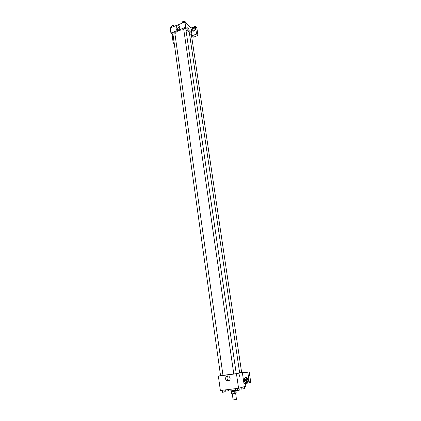 <?xml version="1.0" encoding="UTF-8"?>
<svg xmlns="http://www.w3.org/2000/svg" width="421" height="421" viewBox="0 0 421 421"><rect width="100%" height="100%" fill="white"/><g stroke="black" fill="none" stroke-linecap="round" stroke-linejoin="round"><path stroke-width="0.63" d="M232.266 393.814L233.139 399.918L236.439 399.497L235.676 393.293M234.071 391.509L234.371 393.567L232.05 393.84L231.676 393.835L231.382 391.804M235.955 391.146L236.244 393.125L234.371 393.567M234.992 391.356L235.286 393.414M236.044 390.677L236.102 391.072L231.224 391.772L231.108 390.962M231.755 391.788L232.05 393.84M228.903 389.462L229.129 391.03L235.55 390.335M245.432 383.399L245.853 386.236L238.575 388.299L220.367 390.483L218.373 376.09L220.541 375.621M228.229 381.11L226.793 380.763C224.114 379.158 226.403 374.448 228.966 376.3C230.719 378.4 230.476 380 228.229 381.11M241.633 372.385L243.738 372.111L236.444 373.732L238.575 388.299M236.444 373.732L218.373 376.09M228.061 375.942C226.63 377.421 226.687 378.911 228.235 380.416L229.14 380.758M239.707 375.379L239.612 376.285C239.123 376.185 238.97 375.632 239.16 374.627L239.707 375.379M242.391 372.932L243.975 383.578L249.411 382.91L247.795 372.227L242.391 372.932L243.812 372.611L243.738 372.111M239.244 376.127L239.07 374.843M246.611 382.736L245.148 382.373C242.485 380.747 244.801 376.158 247.343 378.026C249.074 380.095 248.832 381.668 246.611 382.736M245.796 377.653C243.938 378.942 243.843 380.484 245.506 382.279L247.064 382.626M245.232 380.268C245.317 378.816 245.99 378.326 247.248 378.8L247.943 379.926C247.858 381.368 247.19 381.863 245.932 381.405L245.232 380.268M247.469 381.326L246.99 381.126C246.127 380.316 246.053 379.468 246.769 378.59M247.795 372.227L243.812 372.611M249.411 382.91L250.805 382.531L249.19 371.911M233.892 373.974L236.255 373.648L185.793 28.875C184.993 28.249 184.298 28.349 183.709 29.181L233.797 374.001M239.633 372.769L241.643 372.453L191.318 34.233L189.545 34.09M220.657 375.7L222.988 375.379L174.799 32.896C173.852 32.528 173.199 32.691 172.847 33.391L220.557 375.732M222.983 375.332L233.792 373.964M236.244 373.569L239.649 372.864L189.345 32.727L188.582 31.338L185.966 30.044M175.015 33.764C176.325 31.259 179.251 29.928 183.793 29.77M192.013 35.043L191.466 35.253M191.729 33.159L192.113 35.722L196.554 34.027L195.391 26.344L190.971 28.054L191.729 33.159L185.708 27.281L170.905 33.043L173.073 35.022M194.97 29.696L193.865 30.896M196.554 34.027L198.002 35.464L196.839 27.812L195.391 26.344M198.002 35.464L193.581 37.143L192.113 35.722M173.31 36.706L173.468 38.422M173.557 38.469L173.057 38.043L173.189 35.832M194.976 29.323C194.676 30.78 193.981 31.191 192.902 30.549C192.834 28.912 193.476 28.381 194.839 28.954L194.976 29.323M195.107 28.039C192.876 27.744 191.929 28.76 192.26 31.08L192.281 31.112M193.781 31.212L191.892 30.722C190.613 28.938 194.007 26.144 195.123 28.06C195.639 29.365 195.186 30.417 193.781 31.212M174.131 42.579L173.199 42.931L172.147 35.343L173.047 34.996M173.199 42.931L174.315 43.926M190.971 28.054L184.951 22.087L170.195 27.891L170.905 33.043M176.046 28.312C176.557 25.86 177.709 25.16 179.514 26.207C180.809 27.986 177.441 30.87 176.294 28.97L176.046 28.312M184.951 22.087L185.708 27.281M179.767 26.986C178.351 27.223 177.588 28.086 177.494 29.575M188.429 28.902L187.824 27.539M185.387 22.523L185.282 21.792L183.861 21.424L182.361 22.013L182.309 23.123M183.861 21.424L184.009 22.455M182.361 22.013L182.509 23.044M182.651 21.903L182.635 21.803C182.993 21.071 183.651 20.897 184.603 21.282L184.74 21.65M174.457 26.213L173.01 25.702L171.531 26.286L171.51 27.37M173.01 25.702L173.152 26.728M171.531 26.286L171.673 27.307M171.842 26.16L171.826 26.049C172.173 25.339 172.82 25.176 173.768 25.549L173.915 25.928M190.908 27.991L190.802 27.276L189.971 27.065M189.45 26.544L190.26 27.139M239.007 388.178L239.296 390.178L237.712 390.478L235.592 390.614L235.313 388.694M237.418 388.441L237.712 390.478M235.56 388.662L235.855 390.699M225.624 389.857L225.893 391.767L224.293 392.067L222.256 392.198L221.988 390.288M224.014 390.046L224.293 392.067M222.193 390.267L222.472 392.283M244.375 386.657L244.664 388.609L241.301 389.12L240.823 387.662M242.854 387.088L243.127 388.899M241.075 387.594L241.301 389.12M229.061 390.577L227.924 390.604L227.782 389.593M227.998 389.567L228.156 390.683M226.793 380.763L228.235 380.416M245.148 382.373L245.506 382.279M246.99 381.126L245.932 381.405M173.057 38.043L173.447 38.39M191.892 30.722L192.26 31.08M176.294 28.97L176.736 29.386"/></g></svg>
